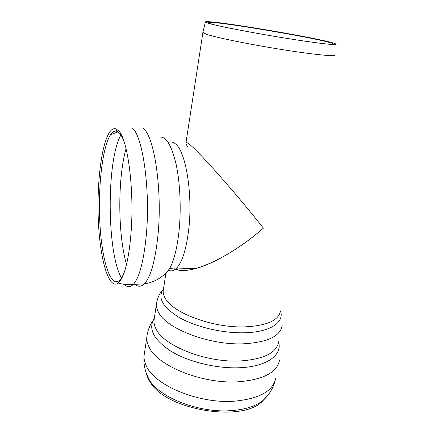 <?xml version="1.0" encoding="UTF-8"?>
<svg xmlns="http://www.w3.org/2000/svg" width="434" height="434" viewBox="0 0 434 434"><rect width="100%" height="100%" fill="white"/><g stroke="black" fill="none" stroke-linecap="round" stroke-linejoin="round"><path stroke-width="0.65" d="M187.645 146.909C186.202 144.403 185.654 142.938 186.002 142.515C186.343 142.151 187.488 142.748 189.43 144.316C199.065 151.64 237.279 194.871 263.405 228.17C228.403 258.843 187.765 276.48 174.696 268.744C179.589 271.158 186.946 270.995 196.759 268.261C214.96 263.161 240.903 247.733 263.405 228.17C237.279 194.871 199.065 151.64 189.43 144.316M146.144 372.768L147.891 378.215L150.967 383.368C167.491 409.875 240.512 422.228 261.572 402.079L266.031 397.457M202.884 32.393L206.524 34.319C216.159 37.552 249.414 44.355 281.541 49.492C313.717 54.651 336.079 56.789 334.755 54.944M209.101 23.485C218.85 26.295 252.507 32.838 284.552 38.024C316.652 43.226 338.26 45.668 335.997 44.116C331.435 40.069 203.953 18.51 205.391 22.026L209.101 23.485M327.795 44.132C332.113 44.485 333.958 44.404 333.328 43.888C329.059 40.004 206.47 19.27 207.946 22.682L211.58 24.114M118.515 130.71L115.791 128.838C113.6 128.209 111.505 129.37 109.509 132.316C100.981 145.216 96.5 186.549 98.48 223.456C100.352 260.4 108.885 290.248 118.243 283.055C120.413 281.292 122.459 277.597 124.374 271.982C127.39 262.955 129.56 250.44 130.9 234.436C134.676 191.177 127.791 138.647 118.515 130.71M123.874 141.061C122.459 137.432 120.983 134.795 119.448 133.14L116.8 131.29C114.641 130.645 112.58 131.768 110.616 134.648C102.316 147.131 97.927 187.19 99.863 222.984C101.697 258.81 110.024 287.623 119.117 280.679C120.967 279.187 122.724 276.268 124.395 271.912M145.254 369.898L147.142 376.202L150.273 381.432C161.953 398.629 200.183 413.027 230.855 410.656C244.998 409.62 255.707 406.229 262.966 400.495L267.735 395.472M144.5 352.815L144.055 355.799C143.871 358.94 144.571 362.2 146.144 365.574C153.853 384.985 198.197 403.897 234.072 401.211C259.402 398.835 273.257 391.115 275.633 378.052M147.121 335.026L146.795 337.451C146.632 340.468 147.359 343.598 148.971 346.853C156.88 365.547 201.772 384.095 237.924 381.811C263.433 379.734 277.315 372.432 279.572 359.911M153.658 319.576C149.817 324.833 147.527 330.795 146.795 337.451L144.055 355.799C143.258 364.706 145.33 373.251 150.273 381.432L150.967 383.368M154.2 318.73C147.951 328.798 153.571 339.648 171.067 351.274C188.459 361.853 216.273 368.678 239.118 367.755C266.612 366.844 282.355 355.18 278.639 342.274M154.358 318.046L153.972 320.585C153.831 323.346 154.564 326.222 156.175 329.222C163.96 345.963 205.976 362.694 239.693 360.996C263.704 359.363 276.713 352.929 278.72 341.683M156.696 302.335L156.43 304.337C156.311 306.984 157.07 309.751 158.714 312.643C166.672 328.771 209.139 345.193 243.078 343.826C267.236 342.459 280.266 336.383 282.171 325.608M163.466 289.011C157.254 297.561 162.452 307.022 179.058 317.4C195.555 326.856 222.04 333.236 243.718 332.797C270.035 332.428 284.775 322.332 280.467 310.928M163.504 288.865L163.173 291.024C163.065 293.449 163.824 295.983 165.446 298.635C173.188 313.066 212.617 327.838 244.054 326.905C266.639 325.874 278.78 320.531 280.478 310.869M124.233 284.346C127.2 287.471 130.238 287.471 133.341 284.357C139.401 277.624 143.714 261.301 146.28 235.385C150.56 190.597 142.84 136.211 132.468 128.198M135.077 284.281C138.093 287.015 141.169 286.89 144.3 283.907C150.696 277.196 155.247 260.959 157.971 235.19C162.506 190.672 154.401 136.612 143.459 128.616M120.896 135.017C106.319 160.396 106.764 252.93 121.477 277.923M126.055 148.602C117.522 178.542 117.771 234.734 126.516 264.414M168.381 270.187C170.822 271.424 173.274 271.017 175.737 268.971C181.873 263.395 186.213 250.13 188.768 229.185C192.913 193.96 185.709 151.195 175.472 143.893C173.041 141.853 170.622 141.403 168.224 142.542M163.472 275.248C165.587 274.288 167.627 272.08 169.591 268.635C173.996 260.677 177.143 248.161 179.03 231.083C181.298 209.193 180.164 183.229 176.215 164.714C171.788 145.846 166.352 136.623 159.907 137.057M261.572 402.079L262.966 400.495C269.172 394.897 273.241 388.175 275.172 380.336M163.059 289.538C159.549 293.162 157.336 298.093 156.43 304.337L154.233 318.838M165.848 273.615L163.417 289.435M186.002 142.515L202.895 32.642M205.391 22.026L202.852 32.528M335.997 44.116L335.954 44.447M207.946 22.682L207.843 23.116M333.328 43.888L333.285 44.214M196.759 268.261L175.737 268.971L169.591 268.635C163.276 277.125 154.846 282.219 144.3 283.907L133.341 284.357C128.155 284.975 123.12 284.541 118.243 283.055M116.8 131.29L115.791 128.838M118.026 131.898L110.616 134.648"/></g></svg>
